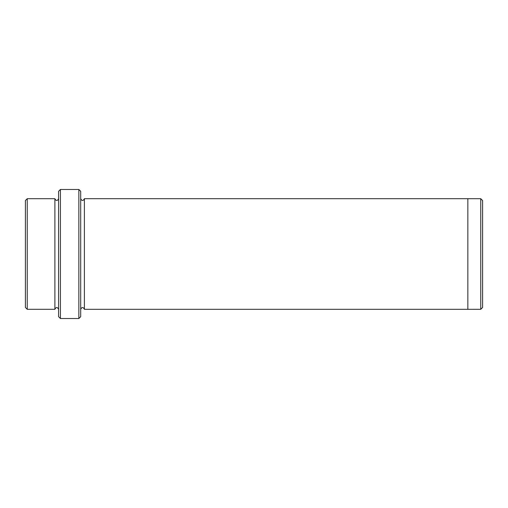 <?xml version="1.0" encoding="UTF-8"?>
<svg xmlns="http://www.w3.org/2000/svg" width="508" height="508" viewBox="0 0 508 508"><rect width="100%" height="100%" fill="white"/><g stroke="black" fill="none" stroke-linecap="round" stroke-linejoin="round"><path stroke-width="0.76" d="M27.241 198.698L27.241 309.302L25.4 307.461L25.4 200.539L27.241 198.698L54.896 198.698L54.896 309.302C56.128 306.927 57.353 306.927 58.585 309.302M78.861 189.478L80.709 191.319L80.709 316.681L78.861 318.522L78.861 189.478L60.427 189.478L60.427 318.522L78.861 318.522M60.427 318.522L58.585 316.681L58.585 191.319L60.427 189.478M480.759 198.698L482.6 200.539L482.6 307.461L480.759 309.302L480.759 198.698L467.849 198.698L467.849 309.309L480.759 309.302M80.709 309.309C81.934 306.927 83.166 306.927 84.392 309.309L84.392 198.691L467.849 198.691M58.585 198.698C57.353 201.073 56.128 201.073 54.896 198.698M27.241 309.302L54.896 309.302M84.392 309.309L467.849 309.309M84.392 198.691C83.166 201.073 81.934 201.073 80.709 198.691"/></g></svg>
